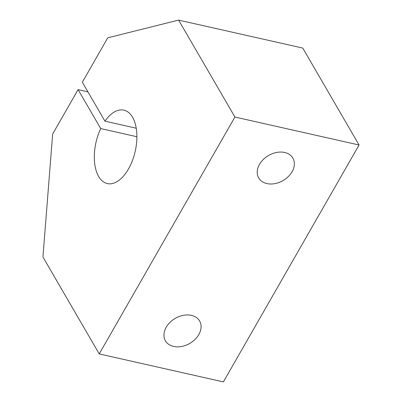<?xml version="1.0" encoding="UTF-8"?>
<svg xmlns="http://www.w3.org/2000/svg" width="402" height="402" viewBox="0 0 402 402"><rect width="100%" height="100%" fill="white"/><g stroke="black" fill="none" stroke-linecap="round" stroke-linejoin="round"><path stroke-width="0.6" d="M173.609 346.444A19.758 14.477 -30.1 0 1 165.428 340.821A19.758 14.477 -30.1 0 1 170.041 322.329A19.758 14.477 -30.1 0 1 191.417 315.349A19.758 14.477 -30.1 0 1 199.598 320.972A19.758 14.477 -30.1 0 1 194.985 339.464A19.758 14.477 -30.1 0 1 173.609 346.444M234.909 117.027L359.061 145.006L223.391 381.9L99.234 353.926L234.909 117.027L178.609 20.1L107.766 37.808L82.33 82.229L104.952 121.173L136.233 128.223M266.883 183.578A19.758 14.477 -30.1 0 1 258.702 177.955A19.758 14.477 -30.1 0 1 263.315 159.463A19.758 14.477 -30.1 0 1 284.691 152.484A19.758 14.477 -30.1 0 1 292.872 158.107A19.758 14.477 -30.1 0 1 288.259 176.599A19.758 14.477 -30.1 0 1 266.883 183.578M104.952 121.173A37.637 20.105 -77.3 0 1 123.871 110.138A37.637 20.105 -77.3 0 1 135.213 151.278A37.637 20.105 -77.3 0 1 107.324 183.573A37.637 20.105 -77.3 0 1 100.711 128.575L136.886 136.725M100.711 128.575L78.088 89.631L52.652 134.047L42.939 256.994L99.234 353.926M359.061 145.006L302.766 48.074L178.609 20.1M78.088 89.631L87.917 91.847"/></g></svg>
